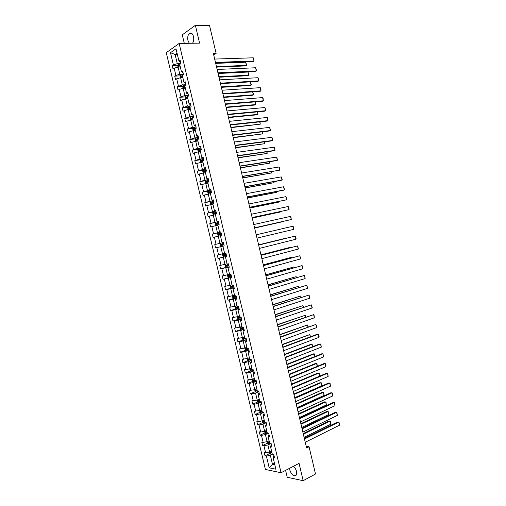 <?xml version="1.0" encoding="UTF-8"?>
<svg xmlns="http://www.w3.org/2000/svg" width="506" height="506" viewBox="0 0 506 506"><rect width="100%" height="100%" fill="white"/><g stroke="black" fill="none" stroke-linecap="round" stroke-linejoin="round"><path stroke-width="0.76" d="M289.615 468.29L289.824 470.131C291.728 475.09 293.878 476.747 296.269 475.102L296.516 471.478C295.928 469.258 294.865 467.55 293.335 466.355M192.533 43.238C193.709 41.536 194.032 39.316 193.501 36.577C192.533 33.428 191.16 32.359 189.377 33.377C187.852 34.946 187.378 37.324 187.96 40.499L189.288 43.288M285.593 470.378L287.231 477.272L303.164 480.7L315.504 474.002L309.065 446.741L306.206 446.305M166.259 52.668L265.416 469.46L281.058 472.73L179.137 43.446L166.259 52.668M179.137 43.446L199.579 43.13L195.36 25.3L182.274 34.857L184.292 43.364M195.36 25.3L209.503 25.351L216.125 53.383L213.355 53.459L306.604 447.987L309.065 446.741M272.905 454.065L270.349 455.324L272.481 464.287L269.192 467.822L266.403 456.083L265.017 455.83L269.856 453.458M274.461 463.287L272.481 464.287L274.809 464.742M270.349 455.324L266.403 456.083M270.704 443.61L267.889 444.964L269.559 452.003L265.612 452.769L264.233 452.522L265.017 455.83M265.612 452.769L263.942 445.729L262.563 445.501L267.44 443.174M268.452 433.18L265.422 434.591L267.098 441.637L263.152 442.408L261.773 442.193L262.563 445.501M263.152 442.408L261.475 435.369L260.103 435.173L265.017 432.889M265.998 422.839L262.956 424.218L264.632 431.264L260.691 432.048L259.319 431.858L260.103 435.173M260.691 432.048L259.015 425.002L257.643 424.831L262.595 422.599M263.537 412.491L260.489 413.832L262.165 420.884L258.224 421.675L256.858 421.511L257.643 424.831M258.224 421.675L256.548 414.629L255.182 414.477L260.173 412.295M261.077 402.137L258.022 403.44L259.698 410.499L254.391 411.163L255.182 414.477M255.758 411.296L254.075 404.243L252.722 404.123L257.75 401.985M258.617 391.77L255.549 393.042L257.231 400.107L251.931 400.803L252.722 404.123M253.285 400.916L251.608 393.851L250.255 393.763L255.328 391.669M256.156 381.404L253.076 382.637L254.758 389.709L249.464 390.436L250.255 393.763M250.818 390.524L249.135 383.453L247.788 383.39L252.905 381.347M253.689 371.024L250.603 372.226L252.285 379.298L246.998 380.069L247.788 383.39M248.345 380.12L246.662 373.055L245.321 373.017L250.483 371.018M251.223 360.639L248.13 361.803L249.812 368.887L244.531 369.69L245.321 373.017M245.865 369.715L244.183 362.638L242.855 362.631L248.06 360.683M248.756 350.253L245.65 351.379L247.333 358.463L242.064 359.304L242.855 362.631M243.392 359.304L241.71 352.22L240.382 352.239L245.638 350.342M246.283 339.855L243.171 340.943L244.853 348.033L239.591 348.906L240.382 352.239M240.913 348.881L239.23 341.797L237.909 341.841L243.215 339.994M243.816 329.45L240.692 330.5L242.374 337.597L237.118 338.508L237.909 341.841M238.434 338.451L236.751 331.36L235.435 331.436L240.793 329.634M241.343 319.033L238.206 320.051L239.895 327.154L234.639 328.097L235.435 331.436M235.954 328.014L234.265 320.924L232.956 321.025L238.37 319.273M238.864 308.616L235.72 309.596L237.409 316.699L232.165 317.686L232.956 321.025M233.468 317.572L231.78 310.475L230.483 310.602L235.948 308.9M236.391 298.186L233.234 299.135L234.923 306.244L229.686 307.262L230.483 310.602M230.989 307.123L229.294 300.02L228.004 300.178L233.532 298.521M233.911 287.756L230.749 288.66L232.437 295.776L227.207 296.832L228.004 300.178M228.497 296.668L226.808 289.558L225.518 289.742L231.109 288.135M231.432 277.313L228.257 278.186L229.952 285.308L224.727 286.396L225.518 289.742M226.011 286.2L224.322 279.091L223.038 279.299L228.693 277.75M228.952 266.864L225.765 267.699L227.46 274.828L222.242 275.953L223.038 279.299M223.519 275.732L221.83 268.61L220.553 268.85L226.283 267.345M226.467 256.409L223.272 257.206L224.968 264.334L219.756 265.498L220.553 268.85M221.033 265.252L219.338 258.13L218.067 258.395L223.867 256.94M223.981 245.948L220.774 246.707L222.476 253.841L217.27 255.043L218.067 258.395M218.535 254.765L216.84 247.636L215.575 247.934L221.464 246.53M220.407 235.72L218.282 236.201L219.977 243.342L214.778 244.575L215.575 247.934M216.043 244.271L214.348 237.137L213.089 237.459L212.286 234.101L218.13 232.804M217.915 225.233L215.784 225.689L217.479 232.83L212.286 234.101M213.545 233.772L211.85 226.631L210.597 226.985L209.794 223.62L215.6 222.4M215.417 214.734L213.279 215.164L214.98 222.317L209.794 223.62M211.046 223.266L209.351 216.119L208.105 216.498L207.302 213.134L213.07 211.989M212.925 204.228L210.781 204.639L212.482 211.793L207.302 213.134M208.548 212.748L206.846 205.6L205.607 206.005L204.81 202.64L210.54 201.571M210.426 193.716L208.276 194.102L209.977 201.261L204.81 202.64M206.043 202.223L204.342 195.069L203.108 195.506L202.311 192.141L208.017 191.141M207.928 183.197L205.771 183.558L207.473 190.724L202.311 192.141M203.545 191.698L201.837 184.538L200.61 185L199.813 181.629L205.487 180.705M205.43 172.672L203.267 173.008L204.968 180.174L199.813 181.629M201.034 181.161L199.332 173.994L198.112 174.488L197.308 171.11L202.963 170.256M202.925 162.135L200.755 162.445L202.457 169.624L197.308 171.11M198.529 170.611L196.828 163.444L195.607 163.963L194.81 160.592L200.433 159.801M200.42 151.598L198.244 151.882L199.952 159.061L194.81 160.592M196.018 160.06L194.317 152.888L193.102 153.432L192.305 150.061L197.909 149.34M197.916 141.047L195.733 141.307L197.441 148.492L192.305 150.061M193.507 149.504L191.806 142.325L190.598 142.901L189.794 139.517L195.386 138.865M195.411 130.491L193.216 130.731L194.924 137.917L189.794 139.517M190.996 138.935L189.288 131.75L188.093 132.357L187.29 128.973L192.862 128.385M192.9 119.928L190.699 120.143L192.413 127.335L187.29 128.973M188.485 128.36L186.771 121.174L185.582 121.807L184.779 118.423L190.332 117.898M190.389 109.359L188.181 109.549L189.895 116.747L184.779 118.423M185.968 117.778L184.26 110.586L183.071 111.244L182.268 107.86L187.808 107.398M187.878 98.778L185.664 98.942L187.378 106.146L182.268 107.86M183.45 107.19L181.736 99.992L180.56 100.681L179.756 97.291L185.285 96.899M185.36 88.196L183.147 88.335L184.854 95.545L179.756 97.291M180.933 96.595L179.219 89.391L178.049 90.106L177.239 86.716L182.755 86.387M182.843 77.601L180.623 77.715L182.337 84.932L177.239 86.716M178.409 85.988L176.695 78.784L175.531 79.531L174.722 76.134L180.231 75.862M180.326 67.001L178.093 67.089L179.813 74.312L175.886 75.381L174.722 76.134M175.886 75.381L174.172 68.165L173.014 68.942L172.204 65.546L177.701 65.337M177.34 54.42L175.101 54.484L177.283 63.686L173.362 64.762L172.204 65.546M173.362 64.762L170.497 52.706L175.999 48.797L178.903 61.011L180.098 60.208L180.914 63.661L179.725 64.458L181.458 71.77L182.66 70.992L183.476 74.445L182.274 75.211L184.013 82.516L185.215 81.763L186.037 85.217L184.829 85.957L186.562 93.256L187.777 92.535L188.593 95.982L187.378 96.697L189.111 103.989L190.332 103.294L191.148 106.747L189.927 107.424L191.66 114.71L192.887 114.052L193.703 117.493L192.476 118.145L194.203 125.431L195.436 124.799L196.252 128.239L195.019 128.859L196.752 136.139L197.985 135.532L198.801 138.973L197.561 139.567L199.288 146.841L200.534 146.266L201.35 149.706L200.104 150.269L201.831 157.537L203.083 156.986L203.899 160.427L202.647 160.959L204.367 168.22L205.626 167.707L206.442 171.136L205.183 171.642L206.91 178.903L208.168 178.416L208.984 181.844L207.719 182.318L209.44 189.573L210.711 189.117L211.527 192.546L210.256 192.988L211.976 200.237L213.254 199.807L214.063 203.235L212.786 203.652L214.506 210.894L215.79 210.496L216.606 213.918L215.316 214.304L217.036 221.539L218.326 221.173L219.136 224.594L217.846 224.955L219.566 232.184L220.863 231.843L221.672 235.258L220.376 235.594L222.09 242.817L223.393 242.507L224.202 245.922L222.899 246.226L224.613 253.443L225.923 253.158L226.732 256.574L225.423 256.852L227.137 264.062L228.453 263.809L229.262 267.219L227.947 267.465L229.661 274.676L230.983 274.448L231.792 277.857L230.464 278.079L232.178 285.283L233.506 285.08L234.316 288.49L232.988 288.679L234.695 295.877L236.03 295.706L236.84 299.109L235.499 299.274L237.213 306.465L238.554 306.326L239.357 309.729L238.016 309.862L239.724 317.047L241.071 316.933L241.881 320.336L240.527 320.437L242.235 327.622L243.588 327.54L244.398 330.937L243.038 331.013L244.746 338.191L246.106 338.135L246.909 341.531L245.549 341.575L247.257 348.754L248.623 348.723L249.426 352.113L248.06 352.132L249.762 359.304L251.134 359.304L251.937 362.694L250.565 362.682L252.266 369.848L253.645 369.88L254.448 373.264L253.07 373.226L254.771 380.385L256.156 380.442L256.959 383.826L255.574 383.763L257.269 390.917L258.661 391.005L259.464 394.383L258.073 394.288L259.774 401.441L261.166 401.555L261.969 404.933L260.571 404.813L262.272 411.954L263.67 412.099L264.474 415.477L263.069 415.325L264.764 422.466L266.175 422.63L266.978 426.008L265.568 425.831L267.263 432.965L268.673 433.161L269.477 436.533L268.06 436.33L269.755 443.458L271.172 443.686L271.975 447.057L270.552 446.823L272.247 453.945L273.67 454.198L274.473 457.569L273.044 457.304L275.865 469.188L269.192 467.822M270.552 446.823L270.988 445.463L271.532 445.198M271.551 451.029L269.559 452.003M267.889 444.964L263.942 445.729M268.06 436.33L268.509 435.033L269.059 434.774M269.097 440.688L267.098 441.637M265.422 434.591L261.475 435.369M265.568 425.831L266.58 424.344M266.637 430.34L264.632 431.264M262.956 424.218L259.015 425.002M263.069 415.325L264.1 413.908M264.176 419.986L262.165 420.884M260.489 413.832L256.548 414.629M260.571 404.813L261.621 403.465M261.716 409.62L259.698 410.499M258.022 403.44L254.075 404.243M258.073 394.288L259.142 393.01M259.249 399.253L257.231 400.107M255.549 393.042L251.608 393.851M255.574 383.763L256.656 382.549M256.789 388.874L254.758 389.709M253.076 382.637L249.135 383.453M253.07 373.226L254.17 372.081M254.322 378.494L252.285 379.298M250.603 372.226L246.662 373.055M250.565 362.682L251.678 361.607M251.849 368.102L249.812 368.887M248.13 361.803L244.183 362.638M248.06 352.132L249.192 351.126M249.382 357.704L247.333 358.463M245.65 351.379L241.71 352.22M245.549 341.575L246.7 340.639M246.909 347.299L244.853 348.033M243.171 340.943L239.23 341.797M243.038 331.013L244.208 330.14M244.436 336.882L242.374 337.597M240.692 330.5L236.751 331.36M240.527 320.437L241.71 319.64M241.963 326.465L239.895 327.154M238.206 320.051L234.265 320.924M238.016 309.862L239.218 309.128M239.483 316.035L237.409 316.699M235.72 309.596L231.78 310.475M235.499 299.274L236.719 298.61M237.004 305.605L234.923 306.244M233.234 299.135L229.294 300.02M232.988 288.679L234.221 288.085M234.525 295.162L232.437 295.776M230.749 288.66L226.808 289.558M230.464 278.079L231.716 277.547M232.045 284.714L229.952 285.308M228.257 278.186L224.322 279.091M227.947 267.465L229.212 267.01M229.56 274.258L227.46 274.828M225.765 267.699L221.83 268.61M225.423 256.852L226.707 256.46M227.074 263.79L224.968 264.334M223.272 257.206L219.338 258.13M222.899 246.226L224.202 245.91M224.588 253.323L222.476 253.841M220.774 246.707L216.84 247.636M222.09 242.817L223.399 242.519L222.166 242.829L222.463 244.107L223.703 243.816L221.217 244.436L221.527 245.176L223.892 244.619L222.317 244.993L221.976 244.259L222.444 244.113M223.184 242.589L219.977 243.342M218.282 236.201L214.348 237.137M219.566 232.184L220.888 231.957M220.698 232.115L217.479 232.83M215.784 225.689L211.85 226.631M217.036 221.539L218.377 221.388M218.206 221.634L214.98 222.317M213.279 215.164L209.351 216.119M214.506 210.894L215.866 210.806M215.72 211.147L212.482 211.793M210.781 204.639L206.846 205.6M211.976 200.237L213.349 200.218M213.222 200.654L209.977 201.261M208.276 194.102L204.342 195.069M209.44 189.573L210.831 189.623M210.73 190.155L207.473 190.724M205.771 183.558L201.837 184.538M206.91 178.903L208.314 179.023M208.232 179.643L204.968 180.174M203.267 173.008L199.332 173.994M204.367 168.22L205.797 168.416M205.74 169.13L202.457 169.624M200.755 162.445L196.828 163.444M201.831 157.537L203.273 157.796M203.235 158.606L199.952 159.061M198.244 151.882L194.317 152.888M199.288 146.841L200.749 147.17M200.737 148.075L197.441 148.492M195.733 141.307L191.806 142.325M196.752 136.139L198.225 136.544M198.232 137.537L194.924 137.917M193.216 130.731L189.288 131.75M194.203 125.431L195.702 125.899M195.727 126.987L192.413 127.335M190.699 120.143L186.771 121.174M191.66 114.71L193.172 115.254M193.222 116.437L189.895 116.747M188.181 109.549L184.26 110.586M189.111 103.989L190.642 104.603M190.711 105.874L187.378 106.146M185.664 98.942L181.736 99.992M186.562 93.256L188.105 93.939M188.207 95.311L184.854 95.545M183.147 88.335L179.219 89.391M184.013 82.516L185.575 83.269M185.689 84.736L182.337 84.932M180.623 77.715L176.695 78.784M181.458 71.77L183.039 72.598M183.178 74.154L179.813 74.312M178.093 67.089L174.172 68.165M178.903 61.011L179.889 61.934L180.503 61.909M303.164 480.7L299.065 463.376L281.058 472.73M213.703 54.933L216.125 53.383M180.661 63.56L177.283 63.686M177.03 53.136L175.101 54.484L170.497 52.706M273.044 457.304L273.461 455.887L274.005 455.615M214.778 244.575L222.166 242.829M271.513 452.642L271.893 452.459M214.677 59.069L253.24 57.804L253.993 60.998L253.032 61.549L215.594 62.94M215.467 62.402L253.993 60.998L253.721 58.43L253.24 57.804M216.581 67.127L245.48 65.919L246.409 65.382L216.46 66.615M178.036 67.108L177.644 65.464L178.175 64.319L180.882 63.516M215.695 63.364L245.669 62.238L246.669 65.046L246.409 65.382L245.669 62.238M179.87 65.091L178.789 65.445L179.01 66.242L180.066 65.906M179.447 66.077L179.927 65.325M217.137 69.461L255.587 67.766L256.333 70.954L255.372 71.491L218.042 73.3M217.922 72.794L256.333 70.954L256.586 70.606L255.587 67.766M219.591 79.853L257.927 77.715L258.674 80.903L257.706 81.422L220.489 83.654M220.376 83.18L258.674 80.903L258.402 78.316L257.927 77.715M218.971 77.235L247.782 75.71L248.718 75.192L218.858 76.754M180.56 77.734L180.149 76.026L180.693 74.901L183.4 74.104M218.092 73.503L247.978 72.048L248.977 74.844L248.718 75.192L247.978 72.048M182.388 75.679L181.3 76.033L181.527 76.83L182.577 76.495M181.964 76.665L182.438 75.9M221.362 87.336L250.084 85.501L251.027 84.995L221.255 86.887M183.083 88.348L182.66 86.583L183.204 85.47L185.911 84.685M184.899 86.26L183.804 86.615L184.039 87.405L185.095 87.076M184.481 87.241L184.949 86.469M250.299 81.864L251.28 84.635L251.027 84.995L250.287 81.864M222.045 90.232L260.261 87.664L261.014 90.852L260.04 91.352L222.937 93.996M222.83 93.559L261.014 90.852L260.735 88.246L260.261 87.664M223.747 97.43L252.386 95.28L253.329 94.793L223.646 97.013M185.601 98.961L185.164 97.127L185.715 96.039L188.422 95.261M187.416 96.836L186.309 97.184L186.55 97.974L187.606 97.652M186.999 97.816L187.46 97.032M252.772 91.871L253.582 94.42L253.329 94.793L252.646 91.877M224.5 100.605L262.601 97.601L263.348 100.789L262.374 101.27L225.379 104.337M225.284 103.926L263.348 100.789L263.069 98.177L262.601 97.601M226.131 107.519L254.689 105.052L255.638 104.584L226.037 107.133M188.118 109.562L187.669 107.67L188.219 106.595L190.933 105.83M189.687 106.102L189.99 107.392L188.814 107.753L189.061 108.537L190.117 108.221M189.516 108.379L189.965 107.582M255.245 101.858L255.638 104.584L254.999 101.883M226.947 110.972L264.935 107.538L265.682 110.719L264.701 111.181L227.82 114.672M227.732 114.293L265.682 110.719L265.922 110.321L264.935 107.538M228.516 117.601L256.985 114.818L257.94 114.369L228.427 117.247M190.642 120.156L190.174 118.202L190.73 117.145L193.437 116.386M193.096 117.816L191.319 118.309L191.565 119.093L192.628 118.777M192.033 118.935L192.533 118.113M257.687 111.845L257.94 114.369L257.352 111.877M229.395 121.332L267.269 117.468L268.016 120.643L267.029 121.086L230.262 124.995M230.179 124.647L268.016 120.643L267.731 118.012L267.269 117.468M230.894 127.676L260.242 124.147L230.818 127.348M193.153 130.744L192.678 128.726L193.222 127.714L195.948 126.943M196.252 128.227L193.817 128.859L194.07 129.637L195.133 129.327M194.551 129.485L194.614 128.777L195.74 128.499M260.033 121.832L260.242 124.147L259.704 121.87M231.843 131.68L269.603 127.385L270.349 130.567L269.356 130.991L232.703 135.311M232.627 135.001L270.349 130.567L270.583 130.143L269.603 127.385M233.279 137.746L262.538 133.919L233.203 137.449M195.752 141.307L195.177 139.245L195.721 138.252L198.453 137.487M198.757 138.77L196.315 139.403L196.575 140.181L197.637 139.877M197.062 140.023L197.112 139.308L198.788 138.91M262.386 131.813L262.538 133.919L262.051 131.851M234.284 142.028L271.931 137.303L272.677 140.478L271.684 140.883L235.138 145.62M235.069 145.342L272.677 140.478L272.911 140.042L271.931 137.303M235.657 147.809L264.84 143.685L235.594 147.543M198.371 151.863L197.675 149.757L198.225 148.777L200.952 148.024M201.255 149.308L198.814 149.94L199.079 150.712L200.142 150.415M199.579 150.56L199.604 149.839L201.287 149.428M264.733 141.788L264.84 143.685L264.404 141.825M236.732 152.363L274.258 147.208L275.005 150.383L274.012 150.769L237.573 155.924M237.516 155.677L275.005 150.383L274.714 147.714L274.258 147.208M238.029 157.866L267.136 153.444L237.972 157.625M200.977 162.413L200.167 160.263L200.737 159.276L203.456 158.555M202.71 160.927L201.578 161.237L201.312 160.472L203.76 159.839M202.09 161.085L202.096 160.358L203.785 159.947M267.079 151.749L267.136 153.444L266.751 151.8M239.174 162.698L276.586 157.107L277.332 160.282L276.333 160.649L240.008 166.221M239.958 166.006L277.332 160.282L277.56 159.82L276.586 157.107M240.407 167.916L269.432 163.198L240.356 167.707M203.57 172.957L203.14 172.78L202.666 170.762L203.235 169.788L205.955 169.08M206.258 170.358L203.804 170.99L204.082 171.755L206.258 171.211M204.601 171.604L204.588 170.87L206.284 170.459M269.42 161.711L269.432 163.198L269.091 161.762M241.615 173.02L278.914 167.005L279.66 170.174L242.437 176.512M242.393 176.328L279.66 170.174L279.363 167.486L278.914 167.005M242.779 177.954L271.728 172.944L242.741 177.783M206.151 183.495L205.632 183.267L205.158 181.249L205.733 180.294L208.453 179.592M208.757 180.876L206.296 181.502L206.575 182.268L208.946 181.686M207.118 182.116L207.074 181.376L208.776 180.958M271.766 171.667L271.728 172.944L271.437 171.717M244.05 183.336L281.241 176.891L281.981 180.06L280.975 180.395L244.866 186.796M244.834 186.644L281.981 180.06L282.203 179.573L281.241 176.891M245.151 187.992L274.018 182.685L245.119 187.846M208.725 194.019L208.124 193.747L207.65 191.73L208.232 190.794L210.945 190.104M211.249 191.382L208.788 192.008L209.073 192.767L211.445 192.191M209.629 192.615L209.56 191.875L211.268 191.451M274.107 181.61L274.018 182.685L273.778 181.667M246.485 193.646L283.562 186.777L284.309 189.94L283.297 190.256L247.295 197.074M247.27 196.948L284.309 189.94L284.524 189.44L283.562 186.777M247.523 198.023L276.308 192.419L247.497 197.903M211.287 204.538L210.616 204.222L210.135 202.21L210.724 201.287L213.443 200.604M213.747 201.881L211.28 202.508L211.565 203.267L213.937 202.691M212.147 203.115L212.046 202.368L213.76 201.938M276.447 191.553L276.308 192.419L276.118 191.616M248.92 203.95L285.884 196.651L286.63 199.813L249.724 207.34M249.705 207.251L286.63 199.813L286.32 197.093L285.884 196.651M249.888 208.042L278.597 202.147L249.869 207.96M213.848 215.05L213.102 214.689L212.621 212.678L213.216 211.774L215.935 211.097M216.239 212.375L213.766 213.001L214.057 213.753L216.429 213.184M214.664 213.602L214.531 212.849L216.245 212.419M278.781 201.489L278.597 202.147L278.458 201.552M251.355 214.247L288.205 206.518L288.945 209.68L252.152 217.605M252.133 217.542L288.945 209.68L289.154 209.155L288.205 206.518M252.26 218.061L280.887 211.869L252.247 218.004M216.397 225.556L215.588 225.145L215.107 223.133L215.701 222.248L218.428 221.584M218.725 222.861L216.252 223.488L216.549 224.24L218.921 223.671M217.188 224.076L217.011 223.323L218.737 222.893M281.07 211.426L280.887 211.869L280.798 211.483M253.791 224.537L290.52 216.385L291.266 219.541L254.575 227.858M254.569 227.833L291.266 219.541L290.95 216.796L290.52 216.385M254.626 228.067L283.177 221.584L254.619 228.042M218.94 236.049L218.073 235.6L217.593 233.589L218.175 232.741L220.913 232.064M221.217 233.342L218.737 233.962L219.035 234.714L221.407 234.145M219.718 234.544L219.496 233.797L221.223 233.355M256.219 234.816L292.841 226.239L293.581 229.395L256.997 238.111M292.841 226.239L293.265 226.637L293.581 229.395M220.679 243.184L220.078 244.037L220.553 246.042L221.47 246.536L224.196 245.891M258.648 245.094L295.156 236.087L258.642 245.068M259.426 248.383L295.896 239.243L295.156 236.087L296.099 238.687L295.896 239.243M223.133 253.683L222.558 254.474L223.032 256.485L223.956 256.991L226.682 256.359M258.598 244.885L287.01 237.89L258.591 244.866M226.188 254.278L223.696 254.897L224.006 255.638L226.378 255.081M226.378 255.068L224.803 255.441L224.449 254.714L223.696 254.897M261.077 255.359L297.471 245.935L261.058 255.302M261.849 258.648L298.211 249.085L297.471 245.935L298.407 248.516L298.211 249.085M225.575 264.183L225.037 264.91L225.512 266.915L226.441 267.434L229.167 266.814M260.969 254.91L289.293 247.586L260.957 254.853M227.63 265.833L228.864 265.536L227.283 265.884L226.928 265.157L226.176 265.353L226.492 266.093L227.63 265.833L227.928 267.105M228.674 264.733L226.176 265.353M289.381 247.965L289.293 247.586L289.653 247.896M263.5 265.618L299.78 255.77L263.481 265.53M264.277 268.907L300.52 258.92L299.78 255.77L300.716 258.338L300.52 258.92M228.016 274.676L227.51 275.334L227.991 277.339L228.921 277.876L231.647 277.263M263.335 264.923L291.576 257.282L263.316 264.84M231.153 275.182L228.655 275.802L228.971 276.535L231.343 275.991M231.337 275.947L229.762 276.32L229.288 275.903M291.715 257.87L291.576 257.282L292.032 257.782M265.922 275.871L302.095 265.599L265.897 275.751M266.7 279.16L302.835 268.749L302.095 265.599L303.024 268.155L302.835 268.749M230.445 285.163L229.99 285.751L230.464 287.75L231.4 288.306L234.126 287.699M265.701 274.935L293.853 266.966L265.675 274.815M233.633 285.624L231.134 286.238L231.457 286.978L233.823 286.428M233.81 286.377L232.241 286.75L231.761 286.352M294.043 267.763L293.853 266.966L294.359 267.674M268.344 286.124L304.403 275.422L268.306 285.972M269.122 289.407L305.143 278.572L304.403 275.422L304.814 275.764L305.143 278.572M232.874 295.649L232.463 296.162L232.937 298.16L233.873 298.736L236.606 298.135M268.066 284.935L296.136 276.649L268.028 284.789M236.112 296.061L233.608 296.674L233.93 297.408L236.302 296.864M236.289 296.801L234.714 297.174L234.24 296.788M296.371 277.649L296.136 276.649L296.687 277.56M270.767 296.364L306.712 285.245L270.723 296.181M271.539 299.641L307.452 288.388L306.712 285.245L307.635 287.762L307.452 288.388M235.296 306.13L234.936 306.56L235.41 308.565L236.353 309.153L239.085 308.565M270.425 294.928L298.413 286.32L270.387 294.751M238.592 306.491L236.081 307.098L236.41 307.831L238.781 307.294M238.762 307.212L237.187 307.591L236.719 307.218M298.698 287.534L298.413 286.32L299.008 287.433M273.183 306.592L309.014 295.055L273.132 306.383M273.961 309.874L309.754 298.198L309.014 295.055L309.938 297.56L309.754 298.198M237.706 316.604L237.403 316.958L237.877 318.957L238.826 319.564L241.558 318.982M272.785 304.916L300.684 295.991L272.74 304.713M240.913 316.952L238.554 317.521L238.883 318.249L241.254 317.711M241.235 317.616L239.661 317.996L239.193 317.635M301.019 297.408L300.684 295.991L301.336 297.307M275.599 316.819L311.323 304.859L275.542 316.573M276.377 320.096L312.063 308.002L311.323 304.859L312.24 307.351L312.063 308.002M240.11 327.078L240.35 329.343L241.292 329.963L244.031 329.393M275.144 314.896L302.961 305.649L275.093 314.662M242.355 327.616L241.02 327.932L241.356 328.66L243.728 328.128M243.702 328.021L242.134 328.4L241.666 328.052M303.341 307.275L302.961 305.649L303.657 307.174M278.015 327.04L313.625 314.656L277.952 326.762M278.793 330.31L314.365 317.8L313.625 314.656L314.024 314.941L314.365 317.8M242.5 337.553L242.817 339.722L243.765 340.361L246.498 339.798M277.503 324.871L305.232 315.308L277.44 324.612M244.714 338.052L243.487 338.337L243.829 339.058L246.201 338.533M246.169 338.413L244.6 338.792L244.139 338.457M305.662 317.135L305.232 315.308L305.978 317.028M280.432 337.249L315.927 324.454L280.356 336.945M281.203 340.525L316.667 327.591L315.927 324.454L316.838 326.914L316.667 327.591M244.879 348.027L245.277 350.095L246.207 350.734L248.971 350.196M279.862 334.839L307.503 324.96L279.793 334.548M247.187 348.451L245.954 348.729L246.295 349.456L248.667 348.931M248.636 348.798L247.067 349.178L246.605 348.849M307.983 326.99L307.503 324.96L308.293 326.882M282.841 347.458L318.23 334.238L317.154 334.283L282.765 347.116M283.613 350.728L318.963 337.375L318.23 334.238L319.134 336.686L318.963 337.375M247.27 358.476L247.744 360.462L248.699 361.132L251.438 360.588M282.215 344.801L309.773 334.599L282.139 344.478M249.654 358.849L248.421 359.121L248.769 359.842L251.14 359.323M250.59 359.304L249.078 359.241M310.305 336.844L309.773 334.599L310.608 336.724M285.251 357.653L320.526 344.017L319.45 344.042L285.163 357.287M286.023 360.923L321.266 347.148L320.526 344.017L320.918 344.263L321.266 347.148M249.749 368.899L250.204 370.822L251.166 371.505L253.904 370.974M284.568 354.757L312.044 344.238L311 344.263L284.486 354.409M252.121 369.235L250.881 369.507L251.235 370.221L252.981 369.861M252.355 369.848L251.545 369.62M312.619 346.686L312.044 344.238L312.929 346.566M287.661 367.849L322.822 353.789L321.746 353.802L287.566 367.445M288.433 371.113L323.562 356.92L322.822 353.789L323.726 356.211L323.562 356.92M252.222 379.31L252.665 381.176L253.626 381.872L256.371 381.347M286.921 364.706L314.308 353.871L313.265 353.877L286.832 364.326M254.588 379.614L253.348 379.88L253.696 380.601L254.86 380.392M254.733 380.234L254.012 379.993M314.934 356.521L314.308 353.871L315.162 356.426M290.071 378.033L325.118 363.555L324.036 363.548L289.97 377.602M290.842 381.296L325.858 366.686L325.118 363.555L325.503 363.776L325.858 366.686M254.695 389.721L255.119 391.517L256.093 392.232L258.832 391.72M289.268 374.649L316.573 363.491L315.523 363.485L289.173 374.238M257.048 389.987L255.808 390.246L256.162 390.967L257.238 390.784M257.193 390.594L256.472 390.36M317.249 366.35L316.573 363.491L316.965 363.713L317.363 366.3M292.474 388.21L327.414 373.32L326.332 373.295L292.367 387.748M293.246 391.473L328.147 376.445L327.414 373.32L327.793 373.523L328.147 376.445M257.168 400.119L257.579 401.859L258.553 402.586L261.292 402.08M291.62 384.585L318.837 373.112L317.787 373.086L291.513 384.143M259.515 400.347L258.262 400.607L258.623 401.321L259.704 401.144M259.654 400.948L258.939 400.72M319.558 376.173L318.837 373.112L319.223 373.314L319.571 376.167M294.878 398.38L329.71 383.074L328.615 383.029L294.764 397.887M295.649 401.637L330.443 386.198L329.71 383.074L330.083 383.27L330.443 386.198M259.635 410.511L260.033 412.188L261.007 412.934L263.752 412.434M293.967 394.516L321.101 382.726L321.829 385.806L294.713 397.697M321.829 385.806L321.481 382.915L320.045 382.681L293.853 394.041M261.975 410.708L260.723 410.961L261.083 411.675L262.165 411.505M262.114 411.289L261.4 411.074M297.281 408.544L331.999 392.82L330.905 392.757L297.155 408.019M298.053 411.802L332.733 395.945L331.999 392.82L332.372 393.004L332.733 395.945M262.102 420.897L262.487 422.51L263.468 423.275L266.213 422.782M296.307 404.433L323.359 392.333L324.087 395.407L297.06 407.615M324.087 395.407L323.739 392.511L322.297 392.27L296.193 403.933M264.429 421.055L263.177 421.308L263.537 422.023L264.619 421.852M264.568 421.624L263.86 421.416M299.685 418.702L334.289 402.561L333.195 402.485L299.552 418.146M300.45 421.953L335.023 405.685L334.289 402.561L334.662 402.732L335.023 405.685M264.568 431.276L264.935 432.826L265.922 433.604L268.572 433.149M298.654 414.351L325.624 401.928L326.345 405.009L299.407 417.526M326.345 405.009L325.997 402.099L324.555 401.853L298.527 413.826M266.89 431.403L265.631 431.65L265.998 432.358L267.079 432.2M267.023 431.96L266.314 431.757M302.082 428.854L336.579 412.295L335.478 412.2L301.943 428.266M302.847 432.105L337.312 415.42L336.579 412.295L336.945 412.453L337.312 415.42M267.035 441.649L267.389 443.136L268.376 443.926L270.602 443.591M300.994 424.262L327.882 411.523L328.603 414.597L301.747 427.437M328.603 414.597L328.249 411.682L326.813 411.429L300.861 423.705M269.344 441.738L268.085 441.978L268.452 442.693L269.534 442.535M268.452 442.693L269.198 442.333L268.775 442.086M304.479 438.993L338.868 422.029L337.761 421.909L304.334 438.379M305.245 442.244L339.596 425.141L338.868 422.029L339.741 424.351L339.596 425.141M269.496 452.016L269.837 453.439L270.824 454.249L272.671 454.021M303.334 434.167L330.133 421.112L330.861 424.186L304.087 437.336M330.861 424.186L330.507 421.258L329.064 420.998L303.195 433.579M271.798 452.067L270.533 452.301L270.906 453.015L271.988 452.864M271.924 452.598L271.229 452.408M178.163 64.344L178.808 67.064M179.63 63.788L179.782 64.42M179.655 65.394L178.82 65.432M180.68 74.926L181.331 77.677M182.147 74.376L182.337 75.173M182.166 75.97L181.331 76.014M183.191 85.501L183.855 88.291M184.658 84.957L184.892 85.919M184.677 86.539L183.842 86.589M185.702 96.064L186.372 98.891M187.176 95.533L187.441 96.659M187.188 97.101L186.36 97.158M188.207 106.621L188.89 109.486M189.693 107.658L188.864 107.721M190.718 117.171L191.407 120.074M192.191 116.665L192.495 117.949M192.198 118.202L191.376 118.277M193.222 127.714L193.918 130.656M194.702 127.221L195.006 128.505M194.702 128.739L193.88 128.828M195.721 138.252L196.429 141.225M197.207 137.765L197.511 139.049M197.207 139.27L196.385 139.365M198.225 148.777L198.94 151.794M199.706 148.302L200.015 149.586M199.706 149.795L198.89 149.902M200.724 159.301L201.451 162.35M202.21 158.84L202.514 160.117M202.204 160.313L201.388 160.427M203.222 169.814L203.956 172.9M204.709 169.365L205.012 170.642M204.702 170.826L203.886 170.946M205.721 180.319L206.461 183.444M207.707 181.97L207.783 182.299M207.207 179.877L207.511 181.161M207.194 181.325L206.385 181.458M208.213 190.819L208.965 193.975M210.199 192.476L210.319 192.969M209.705 190.389L210.009 191.666M209.686 191.818L208.883 191.964M210.705 201.312L211.464 204.506M212.697 202.976L212.849 203.633M212.204 200.895L212.507 202.172M212.178 202.305L211.375 202.457M213.197 211.793L213.968 215.025M215.189 213.475L215.385 214.285M214.696 211.388L214.999 212.665M214.67 212.786L213.867 212.95M215.689 222.273L216.467 225.543M217.681 223.962L217.915 224.936M217.188 221.875L217.491 223.152M217.156 223.26L216.359 223.431M218.175 232.741L218.959 236.049M220.167 234.436L220.439 235.575M219.674 232.355L219.977 233.633M219.642 233.728L218.845 233.905M220.66 243.203L221.451 246.523M222.659 244.91L222.963 246.188M222.317 244.993L221.527 245.176M222.128 244.189L221.331 244.373M223.146 253.677L223.93 256.978M225.145 255.378L225.448 256.65M224.683 253.43L224.955 254.569M224.803 255.441L224.006 255.638M225.638 264.164L226.416 267.421M227.207 264.05L227.434 265.03M227.283 265.884L226.492 266.093M228.13 274.644L228.895 277.864M230.11 276.282L230.413 277.56M229.724 274.663L229.92 275.479M229.762 276.32L228.971 276.535M230.616 285.118L231.375 288.293M232.589 286.731L232.893 288.003M232.248 285.27L232.399 285.928M232.241 286.75L231.457 286.978M233.108 295.58L233.848 298.717M235.069 297.161L235.372 298.432M234.765 295.871L234.879 296.364M234.714 297.174L233.93 297.408M235.587 306.035L236.327 309.134M237.548 307.591L237.852 308.862M237.276 306.459L237.358 306.794M237.187 307.591L236.41 307.831M238.073 316.49L238.8 319.545M240.021 318.015L240.325 319.286M239.661 317.996L238.883 318.249M240.552 326.933L241.273 329.95M242.494 328.432L242.798 329.697M242.134 328.4L241.356 328.66M243.032 337.369L243.74 340.342M244.967 338.837L245.271 340.102M244.6 338.792L243.829 339.058M245.511 347.799L246.207 350.734M247.44 349.235L247.738 350.506M247.067 349.178L246.295 349.456M247.991 358.216L248.674 361.113M249.907 359.627L250.211 360.898M249.534 359.557L248.769 359.842M250.464 368.634L251.14 371.486M252.374 370.019L252.677 371.277M252.001 369.93L251.235 370.221M252.937 379.038L253.607 381.859M254.841 380.392L255.144 381.657M254.461 380.291L253.696 380.601M255.41 389.443L256.068 392.213M257.339 390.923L257.605 392.03M256.921 390.651L256.162 390.967M257.877 399.835L258.528 402.567M259.844 401.448L260.065 402.39M259.382 400.999L258.623 401.321M260.343 410.221L260.982 412.915M262.342 411.96L262.525 412.751M261.836 411.346L261.083 411.675M262.81 420.6L263.443 423.256M264.834 422.472L264.986 423.098M264.296 421.681L263.537 422.023M265.277 430.973L265.897 433.585M267.332 432.978L267.44 433.44M266.751 432.01L265.998 432.358M267.737 441.333L268.351 443.907M270.198 451.694L270.799 454.23M271.652 452.649L270.906 453.015M191.711 33.371L189.377 33.377M179.617 65.413L178.789 65.445M182.122 75.989L181.3 76.033M184.62 86.564L183.804 86.615M187.125 97.127L186.309 97.184M189.623 107.683L188.814 107.753M192.122 118.233L191.319 118.309M194.614 128.777L193.817 128.859M197.112 139.308L196.315 139.403M199.604 149.839L198.814 149.94M202.096 160.358L201.312 160.465M204.588 170.87L203.804 170.99M207.074 181.376L206.296 181.502M209.56 191.875L208.788 192.008M212.046 202.368L211.28 202.508M214.531 212.849L213.766 213.001M217.011 223.323L216.252 223.488M219.496 233.797L218.737 233.962M221.97 244.259L221.217 244.436M229.307 275.625L228.655 275.802M231.628 286.099L231.134 286.238M234.012 296.554L233.608 296.674M236.428 306.99L236.081 307.098"/></g></svg>
